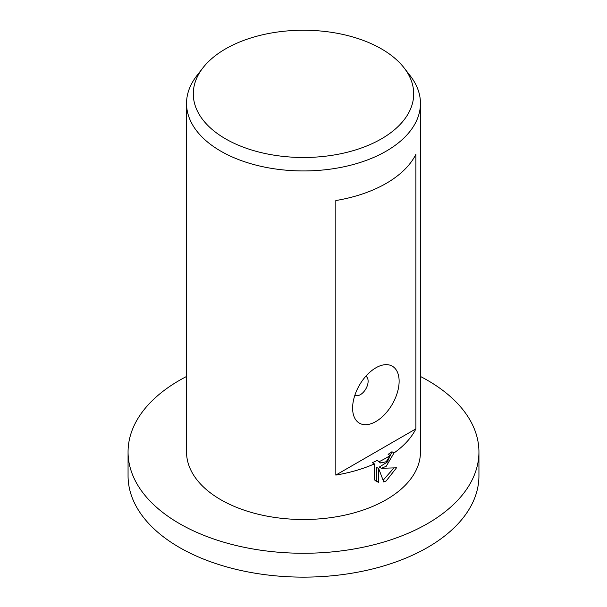 <?xml version="1.0" encoding="UTF-8"?>
<svg xmlns="http://www.w3.org/2000/svg" width="607" height="607" viewBox="0 0 607 607"><rect width="100%" height="100%" fill="white"/><g stroke="black" fill="none" stroke-linecap="round" stroke-linejoin="round"><path stroke-width="0.91" d="M420.461 376.477A175.438 101.286 180 0 1 478.938 451.972A175.438 101.286 180 0 1 427.556 523.598A175.438 101.286 180 0 1 236.366 545.556A175.438 101.286 180 0 1 128.062 451.972A175.438 101.286 180 0 1 179.444 380.354A175.438 101.286 180 0 1 186.539 376.477M478.938 451.972L478.938 475.85A175.438 101.286 180 0 1 427.556 547.468A175.438 101.286 180 0 1 236.366 569.427A175.438 101.286 180 0 1 128.062 475.85L128.062 451.972M381.424 138.851A110.208 63.629 180 0 1 241.002 146.272A110.208 63.629 180 0 1 202.897 67.885A110.208 63.629 180 0 1 225.576 48.871A110.208 63.629 180 0 1 404.103 67.885A110.208 63.629 180 0 1 381.424 138.851M404.103 67.885L410.271 75.845A116.961 67.529 180 0 1 420.461 103.41A116.961 67.529 180 0 1 386.204 151.158A116.961 67.529 180 0 1 258.741 165.802A116.961 67.529 180 0 1 186.539 103.41A116.961 67.529 180 0 1 196.729 75.845L202.897 67.885M354.875 395.218L354.875 395.218A10.964 6.328 120 0 0 360.361 394.679A10.964 6.328 120 0 0 367.523 385.013A10.964 6.328 120 0 0 365.839 376.226L365.839 376.226M375.862 421.539A32.892 18.992 -60 0 1 352.606 408.109A32.892 18.992 -60 0 1 375.862 367.819L375.862 367.819A32.892 18.992 -60 0 1 399.125 381.249A32.892 18.992 -60 0 1 375.862 421.539M386.204 466.297L381.325 468.293L396.515 467.815L386.204 480.919L383.768 481.988L378.662 468.566L378.662 482.307L376.386 481.427L374.398 479.803L374.398 463.9A116.961 67.529 180 0 1 335.823 475.091L335.823 200.538A116.961 67.529 0 0 0 386.204 183.39A116.961 67.529 0 0 0 415.901 154.307L415.901 428.861A116.961 67.529 180 0 1 394.034 452.943L386.204 466.297M420.461 103.41L420.461 451.972A116.961 67.529 180 0 1 386.204 499.72A116.961 67.529 180 0 1 258.741 514.364A116.961 67.529 180 0 1 186.539 451.972L186.539 103.41M390.195 455.523A116.961 67.529 180 0 1 386.204 457.944A116.961 67.529 180 0 1 379.246 461.646L380.521 462.966L386.204 461.745L390.195 455.523L388.123 454.324A114.033 65.837 0 0 0 391.955 451.745L394.034 452.943M374.398 463.9L372.311 462.693A114.033 65.837 0 0 0 377.175 460.447L379.246 461.646M375.399 480.752L376.583 481.108L376.583 467.367L378.662 468.566M383.116 480.243L393.837 468.043M381.325 468.293L379.254 467.094L387.312 462.041L391.955 451.745M380.521 462.966L377.175 460.447M376.583 481.108L378.662 482.307M415.901 428.861L335.823 475.091"/></g></svg>
